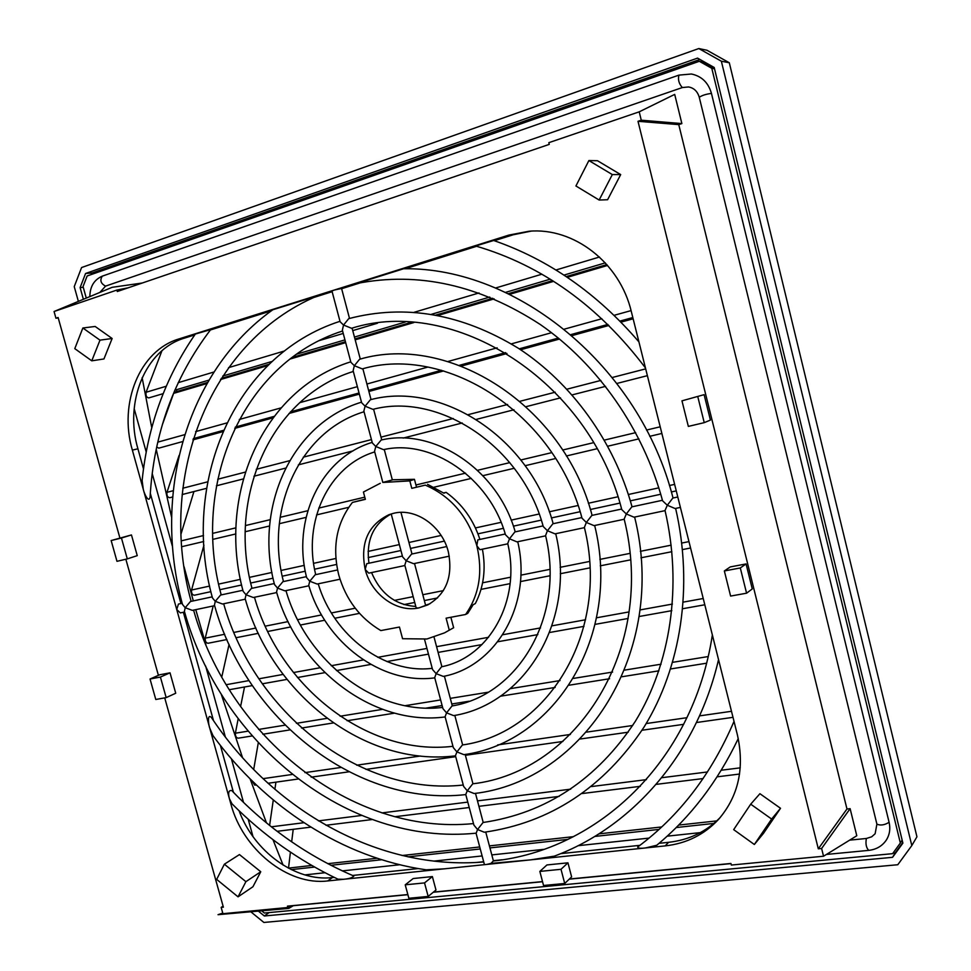 <?xml version="1.0" encoding="UTF-8"?>
<svg xmlns="http://www.w3.org/2000/svg" width="971" height="971" viewBox="0 0 971 971"><rect width="100%" height="100%" fill="white"/><g stroke="black" fill="none" stroke-linecap="round" stroke-linejoin="round"><path stroke-width="1.46" d="M432.374 876.582L413.185 878.537L405.223 884.824L408.852 898.272L428.175 896.439L435.979 890.006L432.374 876.582L424.533 882.906L405.223 884.824M127.298 558.883L137.251 555.643L131.461 534.948L111.155 540.544L116.981 561.323L127.298 558.883L121.448 538.019L131.461 534.948M170.022 672.83L159.693 674.784L150.032 679.008L155.785 699.484L166.175 697.615L175.727 693.233L170.022 672.83L160.409 677.054L150.032 679.008M620.687 174.586L597.481 160.725L588.887 160.555L575.924 185.983L599.143 200.038L607.603 199.735L620.687 174.586L612.325 174.574L588.887 160.555M754.346 844.491L763.461 833.385L780.526 808.285L759.917 793.708L750.704 804.182L733.675 829.635L754.346 844.491L771.629 819.051L780.526 808.285M679.227 502.723L631.332 311.606C619.801 262.534 573.643 227.117 528.964 231.256L508.865 235.091L179.004 338.915C139.533 350.507 118.486 403.378 132.359 450.107L230.831 803.83C242.677 849.188 287.671 885.843 327.7 880.94L665.171 845.899C686.448 843.532 704.242 834.696 718.564 819.378C738.47 796.256 744.757 768.085 737.39 734.853L679.227 502.723M639.209 111.835L674.699 94.393L681.873 123.584L678.765 124.616L846.967 809.001L818.298 848.812L638.008 121.302L641.273 120.198L639.209 111.835L548.821 142.676L549.246 144.388L117.297 291.518L116.896 290.062L128.221 287.792M119.87 537.873L58.102 317.493L55.942 318.221L54.06 311.509L116.896 290.062M125.854 559.223L158.407 675.355M164.718 697.882L223.379 907.181L221.157 907.4L222.929 913.699L287.829 907.497L287.452 906.137L407.856 894.546M433.454 892.094L542.522 881.595M569.394 879.01L730.932 863.474L731.333 865.052L823.542 856.228L821.624 848.484L818.298 848.812M260.762 871.752L239.449 854.577L224.374 864.202L216.667 879.386L238.053 896.84L252.933 886.754L260.762 871.752L245.906 881.668L224.374 864.202M112.138 338.491L95.146 326.462L82.863 327.992L74.791 348.65L91.772 360.824L103.946 358.954L112.138 338.491L99.989 340.153L82.863 327.992M704.109 394.663L681.97 400.841L688.342 426.403L704.23 422.652L710.42 420.091L704.109 394.663L681.97 400.841M746.578 593.196L752.27 588.924L746.08 563.933L730.253 566.918L724.354 570.96L730.605 596.073L746.578 593.196L740.303 567.95L746.08 563.933M564.721 883.489L571.616 876.874L567.95 862.818L546.928 864.955L539.84 871.412L543.542 885.491L564.721 883.489L561.007 869.3L567.95 862.818M223.075 906.101L221.157 907.4M287.829 907.497L290.657 905.822M142.288 283.01L112.175 287.307L54.06 311.509M58.224 317.954L55.942 318.221M681.873 123.584L641.273 120.198M846.967 809.001L850.123 808.649L856.786 835.752L823.542 856.228M850.123 808.649L821.624 848.484M866.375 838.483L871.691 836.796L875.126 833.749L876.898 824.136C880.43 825.714 884.484 825.107 889.096 822.316C890.553 828.712 889.703 834.514 886.535 839.745C882.421 845.947 876.473 849.491 868.705 850.378C866.193 847.695 865.416 843.738 866.375 838.483L849.649 840.146M679.251 75.095L691.413 74.002C701.681 76.175 708.357 82.644 711.452 93.41C706.123 94.09 702.069 95.376 699.266 97.282C697.518 91.371 693.949 87.936 688.536 86.953L682.31 87.56L105.572 286.117L99.855 292.441M678.765 124.616L638.008 121.302M261.648 910.81L264.367 913.031L892.604 853.667L900.348 843.034L711.792 68.31L699.314 61.282L87.147 275.982L83.057 286.566L86.273 298.097M711.452 93.41L889.096 822.316M404.907 565.523L368.762 573.157L365.193 569.467C371.408 594.41 396.556 612.762 418.695 607.967L416.183 607.931L404.81 565.134L406.157 560.753L413.61 563.69L449.294 556.165M371.541 572.562C380.571 593.706 395.318 605.006 415.794 606.45M482.405 549.173C486.095 569.067 483.74 587.2 475.329 603.574L473.18 604.69L467.767 613.344L465.595 614.485C479.273 594.859 483.024 571.943 476.834 545.738L479.929 549.695L507.809 543.821M365.302 499.106L352.412 502.432C336.512 522.932 331.973 547.159 338.782 575.075C345.894 599.641 359.913 618.139 380.838 630.58L399.457 627.048L402.577 638.724L426.937 638.991L444.5 632.874L453.639 627.727L444.5 632.874M414.52 563.496L425.638 605.431L418.695 607.967L427.786 604.909C446.32 594.021 453.166 576.313 448.323 551.795C442.036 525.93 415.552 507.602 393.546 513.307L389.031 514.666C367.948 524.947 360.01 543.214 365.193 569.467L366.735 563.702L402.395 556.055M476.191 833.167L477.55 829.525L473.897 825.083L465.752 794.448L467.269 790.795L463.628 786.425L455.448 755.681L456.94 751.918L453.311 747.621L445.094 716.744L446.563 712.872L442.946 708.648L434.705 677.637L436.149 673.668L441.55 666.786C488.935 657.573 521.439 601.098 507.736 543.529L509.484 538.796L516.997 541.879L545.629 535.834M424.545 639.391L432.544 669.505L436.149 673.668L443.346 676.411C496.387 666.409 532.496 604.059 517.749 541.721M434.765 677.855C381.202 685.089 325.054 642.268 308.729 585.295L309.761 581.241L317.153 584.044L340.008 579.214M445.155 716.938C372.84 726.502 297.951 668.351 276.565 592.043L277.536 588.098L284.855 590.854L308.875 585.792M555.715 533.71C576.677 619.474 525.651 704.206 453.639 715.615L446.563 712.872L452.013 705.966C518.271 695.175 565.425 616.439 545.568 535.579L547.426 530.724L555.011 533.856L584.421 527.654M455.496 755.839C364.38 767.163 271.528 693.755 245.153 598.634L246.051 594.786L253.31 597.505L276.723 592.565M594.665 525.493C621.913 635.435 554.878 742.475 463.895 754.649L456.94 751.918L462.402 744.975C547.571 733.251 610.468 632.315 584.372 527.423L586.35 522.459L594.009 525.627L624.219 519.254M465.789 794.594C355.823 807.083 245.784 718.491 214.445 605.079L215.283 601.328L222.48 604.011L245.311 599.192M634.621 517.07C668.23 651.966 584.057 781.206 474.115 793.525L467.269 790.795L472.743 783.815C576.835 771.775 656.578 648.749 624.171 519.06L626.307 513.962L634.014 517.191L665.062 510.637M476.045 833.179C347.181 846.299 220.696 742.597 184.417 611.378L185.206 607.712L192.343 610.371L214.615 605.673M183.373 612.264L213.486 720.579M184.599 612.009L180.327 612.907L176.734 609.521L178.433 604.083L182.184 603.282M712.362 634.937C692.906 762.089 597.432 850.147 493.292 861.01L490.974 863.389L486.823 864.421L444.366 868.827L426.16 869.822C342.557 857.903 264.877 806.877 212.977 735.617L209.772 728.189C208.304 724.572 207.187 712.738 211.557 717.727C272.827 810.312 378.629 870.769 483.704 861.981M675.634 508.416C693.622 586.52 680.987 667.356 644.04 727.085C603.695 787.627 550.436 822.668 484.286 832.232L477.55 829.525L483.048 822.498C546.2 813.152 596.983 779.41 635.374 721.259C670.56 663.824 682.54 585.889 665.026 510.479L667.308 505.248L675.076 508.525L680.404 507.408M632.036 506.801C614.109 441.574 571.737 382.975 518.271 348.213C461.698 313.742 405.174 303.887 348.723 318.646L343.54 325.042L340.117 321.741L331.961 291.033L334.242 290.062L341.574 288.484L349.511 318.427M515.213 531.865C497.977 469.928 434.353 427.446 381.166 440.033L375.801 446.49L372.342 442.97L363.858 411.073L365.096 406.181L372.913 409.349C438.795 391.883 521.755 445.956 543.25 526.561L547.426 530.724L552.863 523.782L581.835 517.567M416.462 486.969L414.447 479.322L409.823 480.9L382.829 482.453L374.551 451.297L375.801 446.49L383.509 449.658C431.197 438.589 489.481 477.538 505.454 534.718L509.484 538.796L514.873 531.938L543.056 525.894M382.829 482.429L392.345 479.941L384.273 449.512M380.244 483.291L363.421 492.042L365.363 499.349L352.412 502.432M446.672 546.564L411.546 554.089L406.157 560.753L402.625 556.917L391.204 513.938C373.301 523.842 365.885 540.264 368.956 563.229M505.236 534.001L477.817 539.876L476.834 545.738C468.228 516.548 451.054 496.351 425.31 485.124L411.789 488.34L425.31 485.124M479.917 539.427C473.447 519.703 462.184 504.01 446.126 492.37L443.881 493.195L427.592 484.323M414.447 479.322L392.308 479.771M425.577 605.212L429.995 603.731M450.884 617.277L453.639 627.727M443.553 492.965L446.126 492.37M409.823 480.9L411.789 488.34M465.595 614.485L446.114 618.175L449.257 630.058M337.568 569.953L315.174 574.759L309.761 581.241L306.654 577.624C291.883 520.407 320.054 458.009 372.184 442.375M306.423 576.64L282.889 581.678L277.536 588.098L274.526 584.566C254.014 508.173 290.875 423.514 361.491 402.176M553.167 523.721C530.421 438.212 441.854 380.547 370.388 399.736L365.096 406.181L361.637 402.722L353.128 370.704L354.342 365.691L362.256 368.895C446.211 344.329 554.939 413.428 582.005 518.198L586.35 522.459L591.825 515.431L621.622 509.035M274.271 583.535L251.368 588.438L246.051 594.786L243.151 591.339C216.982 496.315 261.733 389.492 350.774 361.819M592.092 515.37C563.787 405.526 449.16 332.786 359.573 359.27L354.342 365.691L350.907 362.317L342.362 330.164L343.54 325.042L351.563 328.283C453.445 295.9 589.069 379.867 621.78 509.617L626.307 513.962L631.805 506.862L662.453 500.283M242.871 590.271L220.563 595.053L215.283 601.328L212.479 597.966C180.776 484.82 232.627 355.944 339.996 321.304M493.341 860.694L502.068 859.784M212.188 596.849L190.45 601.51L185.206 607.712L182.487 604.435C152.508 495.38 185.279 372.209 272.802 309.761L317.299 295.949C206.932 342.52 157.508 480.293 191.141 601.365M718.54 659.588C696.474 754.795 631.915 827.243 554.392 856.131L530.542 859.881L490.974 863.389M332.131 291.701L313.936 297.429M343.455 879.301L337.969 879.18C298.655 860.427 263.323 835.303 231.972 803.794L229.399 798.696C227.869 792.785 228.671 790.078 231.802 790.576C267.207 827.79 307.904 856.276 353.869 876.036C352.424 877.723 348.941 878.816 343.455 879.301M239.06 810.749C254.038 851.555 295.548 881.996 332.349 877.578L334.206 877.383M738.263 738.567C717.727 781.631 690.563 817.181 656.76 845.243L645.618 847.926C640.714 848.581 638.056 848.29 637.644 847.052C679.299 816.101 711.427 774.203 734.015 721.356M560.692 853.643L639.925 845.328M476.64 246.27L405.125 268.761M645.448 367.912C598.585 306.035 541.988 265.386 475.656 245.991L493.669 240.492C548.736 259.536 597.153 293.339 638.918 341.889M677.794 496.994L672.83 498.05L667.308 505.248L662.586 500.805C643.239 429.218 597.833 364.368 540.337 324.545C479.613 285.037 418.367 271.358 356.588 283.544L403.669 268.736C517.276 267.11 639.816 366.431 673.037 498.014M194.758 334.898L184.502 338.114C145.14 349.669 124.118 402.297 137.918 448.796L143.502 468.908M195.341 334.048L210.671 329.606C173.882 377.986 153.685 433.819 150.08 497.091C148.733 503.633 144.036 493.268 143.283 489.348L142.13 480.548C147.604 426.342 165.349 377.513 195.341 334.048M352.534 875.466L418.222 868.572M476.518 862.466L483.631 861.714M659.054 843.326L668.582 842.318C688.888 840.061 706.075 831.819 720.13 817.606M150.311 493.365L180.946 603.549M220.393 745.412L233.416 792.275M531.113 231.134L513.234 234.764L494.324 240.711M271.346 310.817L210.367 329.982M699.314 61.282L702.652 61.901L714.462 68.565M714.522 68.807L711.792 68.31M900.348 843.034L902.132 840.061M360.666 282.731L341.634 288.715M484.298 864.081L476.021 833.069M771.629 819.051L750.704 804.182M238.053 896.84L245.906 881.668M599.143 200.038L612.325 174.574M91.772 360.824L99.989 340.153M166.175 697.615L160.409 677.054M704.23 422.652L697.858 396.957M121.448 538.019L111.155 540.544M740.303 567.95L724.354 570.96M428.175 896.439L424.533 882.906M561.007 869.3L539.84 871.412M293.509 905.555L288.8 908.395L218.026 914.682L222.76 913.092M176.843 391.495L176.504 389.711M713.903 823.42L676.192 827.547M659.018 829.416L594.738 836.444M567.938 839.381L489.954 847.901M480.244 848.97L408.051 856.859M381.676 859.736L330.868 865.295M314.58 867.079L291.276 869.615M283.083 865.076L272.985 839.684M266.467 822.85L250.117 778.936M242.544 757.659L221.145 693.962M205.864 644.538L195.754 609.654M193.302 600.903L184.077 566.797M171.624 517.325L156.234 449.342M151.779 427.823L142.13 377.707M134.18 408.645L146.233 452.073M152.216 473.605L172.595 546.989M205.646 666.033L225.333 736.928M231.414 758.824L243.503 802.374M248.175 819.184L253.018 836.65M304.809 874.895L324.994 872.735M342.29 870.89L399.749 864.748M433.806 861.107L482.102 855.949M491.812 854.905L543.626 849.37M578.061 845.692L649.029 838.107M667.174 836.165L700.346 832.62M716.768 820.896L678.632 825.083M661.688 826.952L598.925 833.858M573.448 836.662L489.42 845.899M479.71 846.967L402.115 855.512M377.076 858.255L327.773 863.68M311.74 865.452L288.351 868.123M161.951 350.737L146.075 392.26C145.577 395.646 146.5 397.527 148.818 397.904L163.128 393.668M207.588 382.428L174.756 392.114L173.627 393.364L162.303 424.885M156.719 447.036L158.819 448.141L182.633 441.574M179.04 455.545L166.976 492.321C166.611 495.574 167.534 497.37 169.755 497.722L172.607 496.994M193.933 491.544L181.043 533.929M203.934 545.168L191.554 590.028C191.299 593.16 192.234 594.895 194.358 595.235L210.901 591.655M213.207 605.965L205.233 638.141C205.027 641.224 205.961 642.923 208.049 643.263L226.911 639.537M229.083 644.392L221.764 677.018M244.522 686.995L240.577 706.585M238.174 718.795L235.383 733.202C235.285 736.188 236.232 737.839 238.235 738.178L252.096 735.957M258.274 742.864L253.686 769.53M251.841 780.635L254.766 785.163L256.308 784.944M275.934 782.165L274.866 789.314M273.276 800.007L269.61 825.411M293.218 829.319L291.664 841.833M290.414 852.137L288.533 868.001M729.306 62.763L916.94 836.784L911.805 845.571L721.356 61.209L698.804 48.55L707.022 50.274L729.306 62.763L721.356 61.209M911.805 845.571L897.787 864.736L263.869 922.45L250.797 911.769M78.372 301.386L74.245 286.615L81.576 267.547L698.804 48.55M258.335 911.101L264.33 915.993L892.555 857.32L902.884 843.144L714.207 67.485L697.566 58.114L85.569 273.494L80.12 287.598L83.385 299.299M892.944 853.193L895.165 852.987L902.751 842.585M895.165 852.987L892.555 857.32M269.125 912.582L264.33 915.993M83.263 287.307L80.12 287.598M699.957 59.462L92.075 272.972L91.492 274.465M92.075 272.972L85.569 273.494M332.349 877.578L327.7 880.94M231.596 803.381L230.831 803.83M184.502 338.114L179.004 338.915M668.582 842.318L665.171 845.899M513.234 234.764L508.865 235.091M137.918 448.796L132.359 450.107M102.768 276.043L102.307 276.14C99.661 280.255 100.753 283.581 105.572 286.117M89.83 296.616C90 286.518 94.151 279.697 102.307 276.14L678.96 75.107C677.77 79.452 678.875 83.603 682.31 87.56M688.973 541.612L681.751 543.056M671.155 545.168L640.35 551.322M629.912 553.397L599.872 559.393M589.567 561.456L560.146 567.319M549.926 569.358L520.844 575.16M510.625 577.199L482.599 582.794M443.371 590.623L422.798 594.725M413.185 596.643L394.432 600.394M355.216 608.21L331.402 612.968M321.522 614.934L297.624 619.704M288.071 621.61L265.253 626.161M255.895 628.031L233.89 632.424M224.665 634.269L205.233 638.141M674.627 484.383L669.42 485.512M658.823 487.843L628.371 494.494M617.932 496.776L588.353 503.245M578.061 505.503L549.319 511.79M539.148 514.011L511.159 520.128M501.072 522.337L475.45 527.933M441.125 535.446L408.937 542.486M399.348 544.585L368.082 551.419M335.893 558.459L313.597 563.338M304.275 565.377L281.117 570.438M271.916 572.453L249.511 577.357M240.395 579.347L218.657 584.093M209.627 586.071L191.554 590.028M660.195 426.803L646.54 430.056M635.677 432.641L604.35 440.106M593.536 442.679L562.634 450.034M551.807 452.62L520.869 459.975M509.799 462.621L477.562 470.292M465.546 473.156L415.94 484.966M364.78 497.152L318.731 508.112M307.807 510.722L280.134 517.312M270.241 519.667L245.445 525.566M235.977 527.823L212.746 533.358M203.497 535.555L181.383 540.823M645.679 368.871L612.325 377.476M600.843 380.438L566.918 389.189M555.181 392.211L520.055 401.266M507.615 404.482L468.228 414.641M453.226 418.501L380.996 437.132M371.444 439.596L303.28 457.171M289.637 460.691L256.235 469.309M245.275 472.124L217.71 479.237M207.636 481.834L182.815 488.231M173.19 490.719L166.976 492.321M633.128 318.791L620.967 322.141M608.866 325.467L572.077 335.59M559.539 339.037L520.614 349.742M506.971 353.505L461.346 366.055M443.662 370.922L368.883 391.483M359.355 394.105L289.03 413.452M272.887 417.894L234.751 428.381M222.808 431.67L192.926 439.887M631.077 310.599L614.109 315.32M601.85 318.731L564.345 329.145M551.552 332.701L511.341 343.88M497.152 347.824L447.934 361.503M427.713 367.123L366.904 384.018M357.377 386.664L299.675 402.698M281.007 407.893L239.279 419.496M226.789 422.955L195.62 431.622M184.721 434.656L157.812 442.133M607.591 265.447L567.307 277.33M553.676 281.335L509.593 294.334M494.142 298.886L437.994 315.441M413.913 322.53L355.192 339.838M345.676 342.654L290.013 359.052M267.644 365.642L220.502 379.54M206.944 383.533L173.627 393.364M599.471 257.024L555.946 269.999M541.891 274.198L495.538 288.023M479.043 292.939L414.192 312.286M377.464 323.234L352.74 330.613M343.224 333.454L319.423 340.554M284.406 350.992L228.561 367.645M213.948 372.014L178.166 382.683M166.211 386.252L146.075 392.26M703.235 598.512L683.305 602.105M672.418 604.071L639.925 609.946M629.074 611.912L596.546 617.787M585.562 619.765L552.05 625.822M540.531 627.909L502.772 634.731M488.583 637.292L436.586 646.686M426.949 648.434L377.78 657.318M363.385 659.916L331.269 665.718M320.017 667.757L293.436 672.551M283.095 674.42L258.881 678.802M248.989 680.586L226.219 684.701M708.15 656.566L672.685 662.319M661.057 664.2L624.693 670.099M612.616 672.053L573.485 678.401M560.024 680.574L510.285 688.645M488.073 692.238L450.289 698.367M440.628 699.933L404.98 705.711M382.501 709.352L340.129 716.222M326.924 718.37L296.422 723.31M284.989 725.167L258.614 729.439M248.006 731.163L235.383 733.202M731.491 711.294L699.545 715.882M686.958 717.69L646.201 723.553M632.716 725.495L586.678 732.11M570.402 734.452L497.662 744.915M420.394 756.021L356.697 765.184M340.687 767.491L304.943 772.625M292.15 774.47L263.007 778.657M740.254 767.843L721.259 770.234M707.507 771.957L661.712 777.71M646.419 779.64L591.509 786.546M570.73 789.156L477.477 800.881M467.791 802.107L381.919 812.909M361.443 815.482L318.439 820.883M303.911 822.716L271.358 826.807M432.229 668.327C384.589 674.262 333.636 635.714 318.209 583.814M442.618 707.41C376.275 715.736 306.46 661.906 285.959 590.623M452.959 746.298C367.839 756.458 279.964 687.407 254.463 597.262M463.252 785.029C359.319 796.438 254.159 712.229 223.67 603.768M473.496 823.59C350.689 835.703 228.986 736.406 193.581 610.116M475.474 793.319L483.206 822.473M465.158 754.431L472.95 783.779M454.804 715.384L462.645 744.927M373.592 409.204L381.737 439.912M444.402 676.18L452.292 705.905M434.073 637.231L441.89 666.713M400.95 512.372L411.995 553.992M315.709 574.65C302.564 521.937 328.38 465.825 374.721 451.928M283.471 581.556C264.61 509.617 299.25 431.27 364.04 411.765M362.863 368.749L371.031 399.579M251.987 588.305C227.493 497.686 270.156 397.2 353.335 371.456M352.085 328.137L360.29 359.088M221.218 594.907C191.202 486.131 241.099 363.603 342.581 330.99M485.743 832.038L493.426 860.998M293.254 905.7L407.893 894.679M433.272 892.24L542.558 881.729M569.224 879.168L730.969 863.62M826.455 854.431L868.705 850.378M699.266 97.282L876.898 824.136M690.575 547.996L682.479 549.598M671.859 551.698L640.945 557.803M630.482 559.866L600.272 565.826M589.931 567.865L560.267 573.727M549.987 575.754L520.468 581.58M510.103 583.632L481.021 589.373M437.545 597.954L424.339 600.564M414.726 602.457L403.912 604.593M359.513 613.356L334.789 618.248M324.727 620.226L300.427 625.021M290.778 626.926L267.741 631.478M258.31 633.335L236.184 637.704M676.265 490.889L671.349 491.957M660.753 494.251L630.337 500.842M619.911 503.099L590.368 509.496M580.1 511.717L551.407 517.931M541.272 520.116L513.38 526.161M503.366 528.333L477.95 533.832M444.33 541.114L410.515 548.433M400.914 550.508L368.203 557.585M336.573 564.442L314.568 569.2M305.27 571.215L282.245 576.204M273.045 578.194L250.724 583.025M241.609 585.003L219.931 589.688M661.87 433.454L649.733 436.319M638.906 438.868L607.749 446.211M597.007 448.748L566.372 455.982M555.63 458.506L525.141 465.704M514.242 468.277L482.939 475.656M471.36 478.387L433.976 487.211M348.686 507.323L316.582 514.897M306.047 517.385L279.332 523.685M269.598 525.979L245.262 531.72M235.868 533.929L212.928 539.342M203.728 541.515L181.795 546.685M647.39 375.668L616.961 383.436M605.588 386.349L572.089 394.906M560.51 397.867L526.124 406.655M513.975 409.762L476.312 419.387M462.232 422.98L403.171 438.079M353.043 450.884L298.352 464.866M285.608 468.119L253.941 476.215M243.26 478.946L216.448 485.791M206.52 488.328L182.135 494.555M632.861 317.711L620.081 321.231M607.955 324.569L571.069 334.728M558.507 338.199L519.424 348.953M505.709 352.74L459.671 365.424M441.708 370.364L368.628 390.5M359.088 393.121L290.28 412.08M273.871 416.595L235.31 427.216M223.306 430.529L193.265 438.807M632.825 317.541L619.935 321.085M607.81 324.435L570.924 334.594M558.349 338.066L519.23 348.832M505.515 352.619L459.404 365.314M441.404 370.279L368.579 390.342M359.052 392.976L290.475 411.862M274.028 416.401L235.395 427.034M223.379 430.347L193.314 438.637M606.851 264.61L566.227 276.589M552.56 280.631L508.27 293.691M492.722 298.279L435.906 315.053M411.194 322.336L354.949 338.94M345.433 341.743L292.04 357.498M269.04 364.283L221.242 378.399M605.297 262.874L563.969 275.096M550.217 279.175L505.503 292.392M489.76 297.053L431.476 314.288M405.235 322.056L354.451 337.071M344.936 339.886L296.58 354.197M272.05 361.455L222.772 376.032M208.935 380.122L174.78 390.221M704.8 604.775L682.759 608.708M671.823 610.662L639.039 616.524M628.103 618.478L595.126 624.365M583.996 626.356L549.671 632.485M537.837 634.597L497.783 641.758M482.004 644.574L438.103 652.415M428.466 654.138L386.883 661.567M370.813 664.431L336.464 670.573M324.836 672.648L297.49 677.527M286.955 679.409L262.316 683.815M252.314 685.599L229.29 689.713M718.941 661.215L718.115 661.348M706.548 663.205L670.67 668.946M658.908 670.827L621.901 676.751M609.594 678.729L569.188 685.198M555.157 687.444L500.308 696.219M469.09 701.22L451.782 703.987M442.121 705.541L426.111 708.102M394.554 713.151L347.133 720.749M333.284 722.958L301.556 728.044M289.856 729.913L262.862 734.234M733.008 717.338L696.462 722.521M683.705 724.33L642.062 730.228M628.225 732.195L580.245 739.004M562.901 741.456L465.388 755.292M455.715 756.664L365.97 769.396M348.832 771.824L311.181 777.164M298.012 779.033L268.02 783.281M739.55 774.045L717.12 776.824M703.125 778.56L656.153 784.374M640.338 786.328L582.272 793.525M559.162 796.39L478.921 806.318M469.224 807.52L394.894 816.732M372.063 819.56L325.94 825.265M310.854 827.134L277.148 831.31"/></g></svg>
